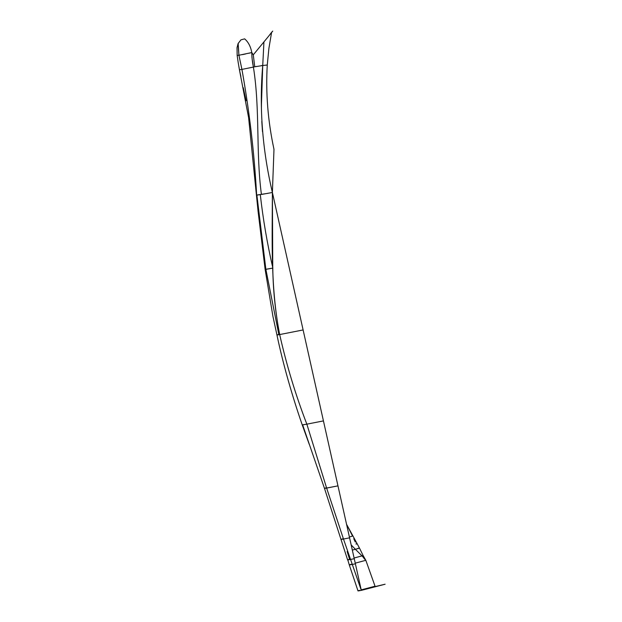 <?xml version="1.0" encoding="UTF-8"?>
<svg xmlns="http://www.w3.org/2000/svg" width="622" height="622" viewBox="0 0 622 622"><rect width="100%" height="100%" fill="white"/><g stroke="black" fill="none" stroke-linecap="round" stroke-linejoin="round"><path stroke-width="0.93" d="M347.791 559.924L349.284 564.908L351.205 564.271C348.336 565.056 348.701 565.11 352.309 564.426L361.32 590.371L385.127 584.213L361.211 589.881L375.043 586.204L365.829 560.298L364.414 560.702M362.152 561.308L355.24 563.159L365.829 560.298L363.116 555.539M359.633 590.332C356.935 591.087 357.502 591.102 361.32 590.371C357.502 591.102 356.935 591.087 359.633 590.332M347.13 551.512L349.595 559.256C346.703 560.049 347.022 560.111 350.559 559.442L361.32 590.371L355.387 563.82L352.309 564.426L355.387 563.82L354.245 558.712L350.559 559.442L352.309 564.426C348.701 565.11 348.336 565.056 351.205 564.271M364.679 559.225L363.784 558.043M362.914 556.931L362.066 555.874L362.758 555.671M365.829 560.298L362.066 555.874L354.097 558.027L363.124 555.547L359.485 548.083L357.813 548.355C359.982 547.998 359.158 548.301 355.356 549.265C359.158 548.301 359.982 547.998 357.813 548.355M353.778 538.73L355.271 542.026M356.025 543.768L356.212 544.219M326.192 487.811C323.976 488.441 324.124 488.542 326.643 488.091L343.476 539.033C340.257 539.632 340.141 539.531 343.119 538.738C340.117 539.538 340.242 539.639 343.476 539.033L349.58 537.836L354.245 558.712L350.559 559.442L343.476 539.033L350.559 559.442C347.022 560.111 346.703 560.049 349.595 559.256M355.356 549.265L362.027 555.881L355.356 549.265L352.316 550.089L355.356 549.265L351.166 544.926L355.356 549.265M346.625 524.432L352.588 536.086M350.139 536.794L352.923 535.946L359.485 548.083M243.264 87.686L246.094 100.772M238.016 43.742L237.013 47.793L237.169 55.467L238.109 61.967L239.423 69.742L241.927 69.407C249.399 111.151 254.305 153.043 256.645 195.059L265.874 269.365L265.127 269.404L258.044 211.021L248.613 117.651L239.423 69.742L241.927 69.407L238.926 55.241L237.363 55.397L238.926 55.241L238.016 43.742L238.755 42.786M267.95 193.333L256.645 195.059C254.305 153.043 249.399 111.151 241.927 69.407L241.32 66.632M240.535 62.97L238.926 55.241L239.758 55.109M256.544 66.422L253.403 67.075C260.214 109.861 255.743 151.69 261.419 194.468C255.743 151.69 260.214 109.861 253.403 67.075L254.74 66.787L253.286 54.837L251.793 52.559L238.926 55.241L238.156 43.462L240.955 39.847L244.633 38.859C248.302 41.993 250.674 46.557 251.793 52.559C251.832 57.216 252.369 62.06 253.403 67.075L241.927 69.407L253.403 67.075L252.408 60.482M251.941 57.372L251.817 52.551L248.847 53.259M242.463 54.612L245.465 53.997M347.62 559.909L324.505 488.441L337.964 485.86L349.58 537.836L343.476 539.033L326.643 488.091L337.964 485.86L323.44 420.9L306.848 424.165L326.643 488.091L306.848 424.165L302.253 424.888M352.48 535.993L352.923 535.946L346.555 524.292M302.339 424.904L309.235 444.302L302.23 424.865C292.713 397.489 283.235 365.075 276.953 334.994L272.934 316.388L265.127 269.404L272.864 268.082C267.258 243.785 263.067 219.309 260.299 194.639C263.052 219.154 267.203 243.482 272.755 267.631L272.389 192.486C262.344 149.661 259.125 107.334 262.733 65.52L267.266 65.007L268.898 48.384L271.62 32.297L272.739 31.1L268.618 36.208L271.62 32.297M256.886 195.059L265.874 269.365L272.778 268.105C273.089 290.272 275.398 312.431 279.682 334.566C286.571 365.153 295.629 395.017 306.848 424.165L302.642 424.888L324.505 488.441M261.419 194.468L272.389 192.486L303.116 329.948L279.682 334.566C276.355 335.204 276.09 335.149 278.874 334.411C276.323 335.087 276.323 335.188 278.881 334.722L303.116 329.948L323.44 420.9L306.848 424.165C295.629 395.017 286.571 365.153 279.682 334.566C270.352 287.045 272.288 239.416 272.389 192.486L273.983 149.303C267.872 120.948 265.633 92.849 267.266 65.007L262.733 65.52L263.93 42.016L262.733 65.52L254.74 66.787L253.286 54.837L268.618 36.208M262.484 131.615L261.8 121.469M261.442 104.543L262.733 65.52M261.582 65.559L262.608 65.504M257.461 195.02L260.525 194.608M265.874 269.365L278.881 334.722L265.874 269.365M349.284 564.908L358 590.9M239.423 69.742L240.846 76.42M261.473 100.29L261.427 107.909L261.473 100.29"/></g></svg>
